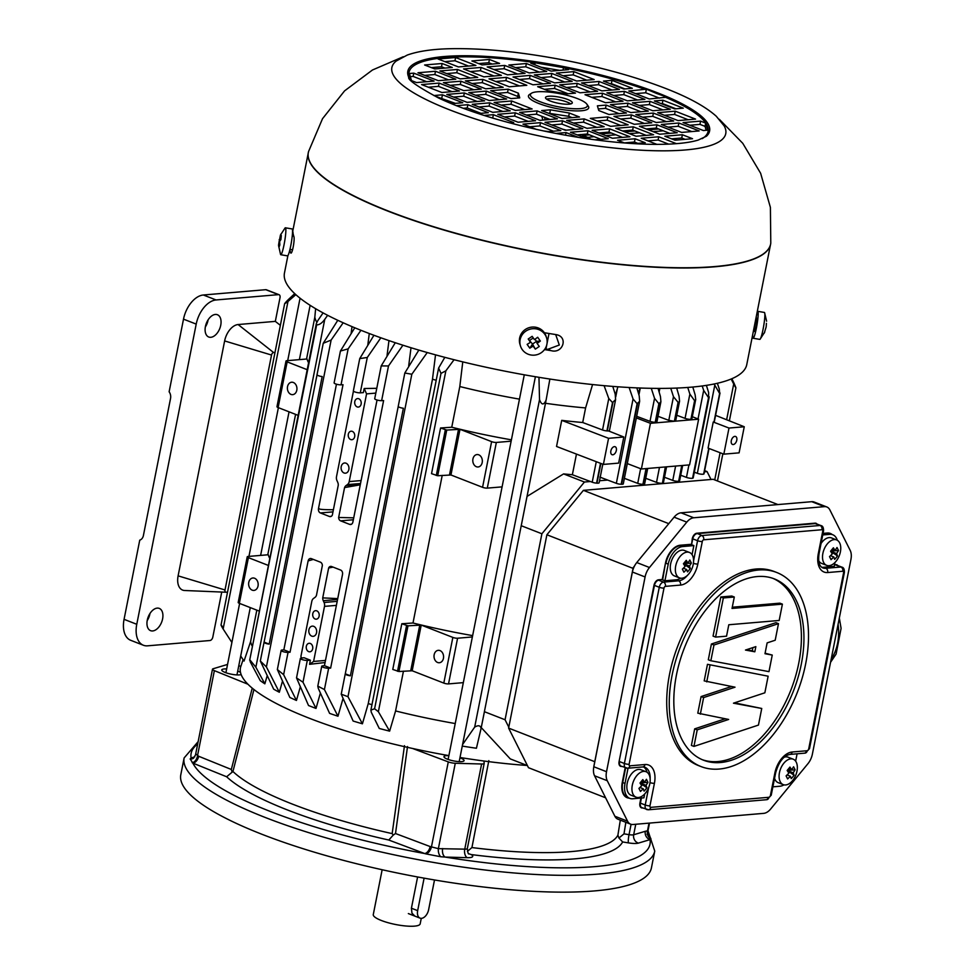 <?xml version="1.0" encoding="UTF-8"?>
<svg xmlns="http://www.w3.org/2000/svg" width="975" height="975" viewBox="0 0 975 975"><rect width="100%" height="100%" fill="white"/><g stroke="black" fill="none" stroke-linecap="round" stroke-linejoin="round"><path stroke-width="1.46" d="M221.739 592.044L212.818 637.065A3.412 2.06 -68.7 0 1 209.991 640.514L147.578 645.828A23.912 14.393 -68.7 0 1 143.41 645.255A23.912 14.393 -68.7 0 1 136.768 624.293L124.069 619.332L139.742 540.15A6.825 5.228 -94.9 0 0 143.41 535.494L170.54 398.446A6.825 5.228 -94.9 0 0 169.126 391.804L183.507 319.154A23.912 14.393 111.3 0 1 203.361 294.998L265.773 289.685A3.412 2.06 111.3 0 1 266.37 289.77L279.069 294.718A3.412 2.06 -68.7 0 1 280.008 297.716L275.328 321.372L238.107 324.541A16.222 9.774 111.3 0 0 224.628 340.933L178.108 575.859A16.222 9.774 111.3 0 0 184.58 590.497L226.005 592.227A2.498 1.511 111.3 0 0 226.139 592.227L227.541 592.105M274.999 352.402L273.597 352.523A2.498 1.511 111.3 0 0 271.525 355.046L225.006 589.972A2.498 1.511 111.3 0 0 226.005 592.227M280.361 325.333L275.328 321.372M215.341 314.45A11.956 7.203 111.3 0 0 205.822 324.882A11.956 7.203 111.3 0 0 208.735 337.009A11.956 7.203 111.3 0 0 219.789 328.49A11.956 7.203 111.3 0 0 217.425 314.742A11.956 7.203 111.3 0 0 215.341 314.45M157.194 608.12A11.956 7.203 111.3 0 0 147.676 618.54A11.956 7.203 111.3 0 0 150.589 630.667A11.956 7.203 111.3 0 0 161.643 622.148A11.956 7.203 111.3 0 0 159.278 608.4A11.956 7.203 111.3 0 0 157.194 608.12M136.768 624.293L196.207 324.102A23.912 14.393 -68.7 0 1 216.06 299.959L278.472 294.645A3.412 2.06 -68.7 0 1 279.069 294.718M124.069 619.332A23.912 14.393 111.3 0 0 130.711 640.307L143.41 645.255M147.176 620.648A11.956 7.203 111.3 0 0 149.979 613.47M205.335 326.991A11.956 7.203 111.3 0 0 208.126 319.812M584.366 136.086L587.377 137.231A3.412 1.402 0.7 0 0 587.182 137.317M581.807 134.696L580.515 134.587M543.94 131.016A24.253 5.497 -168.8 0 1 548.498 131.625A24.253 5.497 -168.8 0 0 543.94 131.016M223.409 627.876C220.508 624 220.411 624.366 223.129 628.973L287.978 301.482L284.663 303.615L221.02 625.048M295.839 294.657L287.978 301.482C283.81 304.602 283.969 303.944 288.442 299.483L294.73 293.633M327.637 315.315L324.76 319.337C322.018 323.139 319.325 324.98 316.656 324.846L316.327 323.615L317.692 320.799L323.078 312.914M328.648 668.228A4.058 0.914 -168.8 0 1 324.188 667.619A4.058 0.914 -168.8 0 1 321.738 666.254A4.058 0.914 -168.8 0 1 322.701 665.864L324.443 665.681L330.635 668.094L328.648 668.228L324.419 689.557L337.972 716.223A200.692 45.484 -168.8 0 1 329.599 713.383L318.252 688.289L317.801 686.12L324.419 689.557M380.847 337.789L367.283 357.484L359.751 358.581L353.364 390.865A4.071 0.926 11.2 0 0 355.814 392.23A4.071 0.926 11.2 0 0 360.287 392.84L363.358 392.633L364.175 388.513L366.563 393.888L349.208 481.589A5.119 3.924 85.1 0 1 347.405 484.612L346.064 485.562A5.119 3.924 -94.9 0 0 344.565 487.585L338.642 517.481A3.412 2.608 -94.9 0 0 340.616 520.845L349.659 524.379A3.412 2.608 -94.9 0 0 350.598 524.513A3.412 2.608 -94.9 0 0 352.852 522.1A68.421 52.37 85.1 0 1 352.865 522.186L377.045 400.03M402.919 345.211L388.501 365.954L381.213 365.905L395.277 342.725M381.213 365.905L374.717 398.702A4.058 0.914 11.2 0 0 377.167 400.055A4.058 0.914 11.2 0 0 381.627 400.664L383.614 400.542L330.635 668.094M342.883 699.014L337.972 716.223M411.011 347.734L408.708 365.722M301.567 658.015L300.897 656.492L311.793 601.417A5.119 3.924 85.1 0 1 313.597 598.394L314.925 597.443A5.119 3.924 -94.9 0 0 316.436 595.42L322.359 565.537A3.412 2.608 -94.9 0 0 320.385 562.161L311.342 558.638A3.412 2.608 -94.9 0 0 310.403 558.492A3.412 2.608 -94.9 0 0 308.149 560.905A55.1 42.181 85.1 0 1 308.137 560.832L290.038 652.251L288.052 652.385A4.058 0.914 -168.8 0 1 283.579 651.775A4.058 0.914 -168.8 0 1 281.141 650.422A4.058 0.914 -168.8 0 1 282.019 650.033L283.847 649.838L336.448 384.187M283.627 674.676L296.449 700.452A200.692 45.484 -168.8 0 1 289.855 697.454L277.351 669.52L283.627 674.676L288.052 652.385M300.227 687.131L296.449 700.452M313.304 559.406L308.149 560.905M308.527 705.522L296.522 677.893L302.993 682.22L316.01 708.435A200.692 45.484 -168.8 0 1 308.527 705.522M301.263 658.04L304.103 657.747L310.379 660.197L307.308 660.404A4.071 0.926 -168.8 0 1 302.835 659.795A4.071 0.926 -168.8 0 1 300.385 658.418A4.071 0.926 -168.8 0 1 301.263 658.04M704.413 471.815L707.07 471.583L711.031 479.481M694.237 472.68L695.443 472.582L694.346 472.168M624.329 478.64L625.085 478.567L624.39 478.311M599.528 480.748L607.705 480.053L599.857 477.092M508.792 727.179L505.062 719.757L541.893 533.776L584.427 482.028L590.436 481.516L592.215 482.211A4.095 0.926 11.2 0 0 596.578 483.137L596.956 483.161A4.095 0.926 11.2 0 0 599.125 482.771L602.806 464.185M527.085 765.46A202.142 45.813 -168.8 0 1 460.005 757.49M459.932 757.819A10.25 2.328 -168.8 0 1 463.698 761.097A10.25 2.328 -168.8 0 1 461.65 761.597A10.25 2.328 -168.8 0 1 451.437 760.427A10.25 2.328 -168.8 0 1 444.149 757.222A10.25 2.328 -168.8 0 1 448.878 755.625A202.142 45.813 -168.8 0 1 240.776 666.571L243.092 659.648M527.426 765.594L510.278 758.903L481.345 727.703A198.083 44.899 -168.8 0 1 481.248 727.691M462.564 744.571L474.679 727.118C478.286 724.986 480.419 725.412 481.089 728.41L476.422 748.252A200.692 45.484 -168.8 0 1 462.26 746.082M455.227 723.547A198.083 44.899 -168.8 0 1 395.582 710.946L389.634 731.14A200.692 45.484 -168.8 0 1 379.275 728.471L371.28 712.25L370.89 710.105L374.583 708.764L378.373 711.701L389.634 731.14M371.975 704.669A198.083 44.899 -168.8 0 1 368.245 703.609L362.42 723.803A200.692 45.484 -168.8 0 1 353.121 721.037L341.226 694.188L347.977 696.698L362.42 723.803M320.385 693.006L316.01 708.435M282.421 681.403L279.325 692.25A200.692 45.484 -168.8 0 1 273.683 689.179L260.325 661.013L266.407 666.937L279.325 692.25M267.162 675.833L264.847 683.828A200.692 45.484 -168.8 0 1 260.264 680.66L250.185 661.696L250.222 660.282L255.877 667.229L264.847 683.828M252.403 646.437A198.083 44.899 -168.8 0 1 250.599 641.599L244.03 661.087L240.703 655.992M223.129 628.973L231.892 642.464M315.62 308.697L314.827 317.192L306.552 359.019M295.583 414.375L267.784 554.787M256.827 610.143L250.599 641.599M316.802 322.311A198.083 44.899 -168.8 0 1 314.827 317.192M268.442 565.463L248.406 557.651A3.412 0.78 -168.8 0 1 247.236 556.798A3.412 0.78 -168.8 0 1 248.052 556.469L268.259 554.751A198.083 44.899 11.2 0 0 269.819 558.492M307.198 369.696L287.162 361.871A3.412 0.78 -168.8 0 1 286.004 361.03A3.412 0.78 -168.8 0 1 286.821 360.701L307.015 358.983A198.083 44.899 11.2 0 0 308.587 362.724M247.236 556.798L238.192 602.477A3.412 0.78 11.2 0 0 239.35 603.33L259.387 611.154M254.585 578.248A6.228 4.765 85.1 0 1 258.168 584.915A6.228 4.765 85.1 0 1 253.927 590.411A6.228 4.765 85.1 0 1 248.649 584.61A6.228 4.765 85.1 0 1 252.878 577.992A6.228 4.765 85.1 0 1 254.585 578.248M286.004 361.03L276.961 406.709A3.412 0.78 11.2 0 0 278.119 407.562L298.155 415.374M293.341 382.48A6.228 4.765 85.1 0 1 296.936 389.147A6.228 4.765 85.1 0 1 292.695 394.643A6.228 4.765 85.1 0 1 287.418 388.842A6.228 4.765 85.1 0 1 291.635 382.224A6.228 4.765 85.1 0 1 293.341 382.48M316.327 323.615L249.673 660.233L316.656 324.846M343.176 322.774L331.122 340.068L323.237 343.285L337.789 320.3M351.999 326.625L351.134 333.413M360.933 330.293L348.148 348.855L340.421 351.049L354.778 327.783M308.697 651.629A4.266 3.266 -94.9 0 0 309.867 651.8A4.266 3.266 -94.9 0 0 312.756 647.266A4.266 3.266 -94.9 0 0 309.136 643.293A4.266 3.266 -94.9 0 0 306.235 647.059A4.266 3.266 -94.9 0 0 308.697 651.629M311.768 636.127A5.119 3.924 -94.9 0 0 313.17 636.334A5.119 3.924 -94.9 0 0 316.643 630.898A5.119 3.924 -94.9 0 0 312.293 626.133A5.119 3.924 -94.9 0 0 308.807 630.642A5.119 3.924 -94.9 0 0 311.768 636.127M315.157 619.003A4.266 3.266 -94.9 0 0 316.327 619.174A4.266 3.266 -94.9 0 0 319.215 614.64A4.266 3.266 -94.9 0 0 315.595 610.667A4.266 3.266 -94.9 0 0 312.695 614.433A4.266 3.266 -94.9 0 0 315.157 619.003M344.065 472.985A5.119 3.924 -94.9 0 0 345.467 473.192A5.119 3.924 -94.9 0 0 348.94 467.756A5.119 3.924 -94.9 0 0 344.602 462.979A5.119 3.924 -94.9 0 0 341.116 467.5A5.119 3.924 -94.9 0 0 344.065 472.985M350.695 439.542A4.266 3.266 -94.9 0 0 351.865 439.713A4.266 3.266 -94.9 0 0 354.754 435.179A4.266 3.266 -94.9 0 0 351.134 431.206A4.266 3.266 -94.9 0 0 348.233 434.972A4.266 3.266 -94.9 0 0 350.695 439.542M357.155 406.904A4.266 3.266 -94.9 0 0 358.325 407.087A4.266 3.266 -94.9 0 0 361.213 402.553A4.266 3.266 -94.9 0 0 357.593 398.58A4.266 3.266 -94.9 0 0 354.693 402.346A4.266 3.266 -94.9 0 0 357.155 406.904M340.421 351.049L334.12 382.858A4.058 0.914 11.2 0 0 336.558 384.223A4.058 0.914 11.2 0 0 341.018 384.832L343.017 384.698L318.447 508.743A55.1 42.181 85.1 0 1 318.484 508.694A3.412 2.608 -94.9 0 0 320.385 512.947L329.428 516.482A3.412 2.608 -94.9 0 0 330.367 516.616A3.412 2.608 -94.9 0 0 332.353 515.019L338.276 485.136A5.119 3.924 -94.9 0 0 337.728 482.308L336.936 480.529A5.119 3.924 85.1 0 1 336.509 476.641L353.438 391.109M283.847 649.838L290.038 652.251M324.443 665.681L342.554 574.251A68.421 52.37 85.1 0 1 342.518 574.312A3.412 2.608 -94.9 0 0 340.616 570.058L331.573 566.524A3.412 2.608 -94.9 0 0 330.635 566.39A3.412 2.608 -94.9 0 0 328.648 567.986L322.725 597.882A5.119 3.924 -94.9 0 0 323.273 600.697L324.066 602.477A5.119 3.924 85.1 0 1 324.492 606.377L313.597 661.452L309.562 664.316L310.379 660.197M364.175 388.513L376.777 388.306M388.964 340.616L387.038 355.595M375.826 393.096L366.563 393.888M325.077 662.525L309.562 664.316M313.597 661.452L325.492 660.428M322.725 597.882L337.728 598.613M333.084 567.121L328.648 567.986M427.245 352.536L411.828 374.242L404.82 373.011L418.836 350.098M322.177 376.569L269.197 644.122A4.034 0.914 -168.8 0 1 264.054 642.233A4.034 0.914 -168.8 0 1 264.091 642.135L317.07 374.571A4.034 0.914 11.2 0 0 317.033 374.668A4.034 0.914 11.2 0 0 322.177 376.569M264.091 642.135L269.197 644.122M318.484 508.694L319.117 508.645C319.142 509.401 323.895 509.767 333.401 509.73M369.281 333.535L367.831 344.833M359.751 358.581L373.937 335.278M403.37 408.245L350.391 675.797A4.034 0.914 -168.8 0 1 345.247 673.908A4.034 0.914 -168.8 0 1 345.284 673.81L398.263 406.258A4.034 0.914 11.2 0 0 398.227 406.356A4.034 0.914 11.2 0 0 403.37 408.245M435.52 354.851L432.486 379.202L368.245 703.609M436.203 380.262A198.083 44.899 -168.8 0 1 432.486 379.202M454.058 359.726L445.867 370.817L440.992 373.388L438.616 368.05L444.819 357.337M462.772 361.883L459.81 386.539L451.754 427.233L440.578 427.976L431.535 473.655L437.702 475.751L450.95 474.983L482.564 487.317A3.412 0.78 11.2 0 0 487.293 488.122L502.101 486.866M403.455 671.141L395.582 710.946M442.223 475.361L412.998 623.001L401.81 623.744L392.767 669.435L398.933 671.519L412.181 670.763L443.808 683.097A3.412 0.78 11.2 0 0 448.537 683.902L463.332 682.634M519.468 399.141A198.083 44.899 -168.8 0 1 459.81 386.539M451.754 427.233A198.083 44.899 11.2 0 0 511.412 439.835M412.998 623.001A198.083 44.899 11.2 0 0 472.643 635.615M511.144 441.188L496.348 442.443A3.412 0.78 -168.8 0 1 491.607 441.638L459.993 429.305L446.745 430.072L440.578 427.976M478.749 454.813A6.228 4.765 85.1 0 1 482.332 461.48A6.228 4.765 85.1 0 1 478.091 466.976A6.228 4.765 85.1 0 1 472.814 461.163A6.228 4.765 85.1 0 1 477.043 454.557A6.228 4.765 85.1 0 1 478.749 454.813M472.375 636.955L457.58 638.223A3.412 0.78 -168.8 0 1 452.851 637.418L421.224 625.072L407.989 625.84L401.81 623.744M439.981 650.581A6.228 4.765 85.1 0 1 443.576 657.247A6.228 4.765 85.1 0 1 439.335 662.744A6.228 4.765 85.1 0 1 434.046 656.943A6.228 4.765 85.1 0 1 438.275 650.325A6.228 4.765 85.1 0 1 439.981 650.581M549.876 379.043L546.122 400.018C543.782 405.356 541.588 405.222 539.528 399.616L474.679 727.118M539.528 399.616L538.956 377.325M505.062 719.757L484.392 711.689L481.089 728.41M481.175 727.972L484.368 711.945M545.89 401.188L484.392 711.689M541.893 533.776L521.211 525.708M584.427 482.028L563.587 473.899A198.083 44.899 11.2 0 0 572.362 474.727L590.436 481.516M527.036 496.421L563.587 473.899M572.362 474.74L576.457 454.094M561.71 420.359L556.542 446.465L603.391 464.417L618.638 463.113L623.805 437.007L608.558 438.311L561.71 420.359A198.083 44.899 11.2 0 0 582.709 422.516L585.597 407.928L592.568 384.552M612.775 386.405L615.201 394.132L615.603 399.567L612.532 402.565L608.778 398.519L604.098 385.673M623.805 437.007L608.51 430.926A4.095 0.926 -168.8 0 1 607.303 430.926L606.913 430.901A4.095 0.926 -168.8 0 1 602.55 429.987L582.709 422.516M585.597 407.928A198.083 44.899 -168.8 0 1 545.488 403.284M608.558 438.311L603.391 464.417M610.862 450.938A4.266 2.572 -68.7 0 1 615.152 446.733A4.266 2.572 -68.7 0 1 615.993 451.644A4.266 2.572 -68.7 0 1 612.044 454.691A4.266 2.572 -68.7 0 1 610.862 450.938M615.432 395.009L617.906 386.795M607.705 480.078L616.346 483.332A4.095 0.926 11.2 0 0 621.16 484.27L621.575 484.283A4.095 0.926 11.2 0 0 623.293 483.868L639.588 401.566M636.833 387.879L639.222 395.899L639.661 401.249L637.114 403.699L633.055 398.982L629.131 387.502M625.072 478.591L637.723 483.356A4.095 0.926 11.2 0 0 642.939 484.295L643.329 484.283A4.095 0.926 11.2 0 0 644.646 483.868L647.705 468.451M627.303 463.588L641.392 468.987L665.316 466.952L662.427 483.259A4.095 0.926 11.2 0 0 663.39 482.869L666.571 466.842M645.743 478.311L656.516 482.369A4.095 0.926 11.2 0 0 662.074 483.295M662.427 483.259L665.657 466.915L689.581 464.88L698.624 419.201L674.712 421.237L678.381 402.687L673.469 396.703L670.763 388.269M664.499 477.275L672.774 480.395A4.095 0.926 11.2 0 0 678.649 481.272L678.941 481.223A4.095 0.926 11.2 0 0 679.599 480.87L682.658 465.477M706.4 385.369L708.63 392.547L708.533 397.654L703.682 390.414L702.219 385.966M680.721 475.239L686.461 477.397A4.095 0.926 11.2 0 0 692.579 478.237L692.798 478.164A4.095 0.926 11.2 0 0 693.213 477.872L709.252 396.849L692.798 478.164M717.368 383.285L719.306 389.11L719.623 393.498L714.127 383.992M695.443 472.607L697.344 473.314A4.095 0.926 11.2 0 0 703.67 474.069L703.816 474.008A4.095 0.926 11.2 0 0 704.023 473.777L709.032 448.488M720.013 392.998L714.017 421.846A4.095 0.926 -168.8 0 1 713.237 422.017L708.069 448.11L723.828 454.155L739.087 452.851L744.254 426.758L728.995 428.049L723.828 454.155M728.995 428.049L713.237 422.017M704.645 470.645L707.07 471.583M731.872 378.714L733.956 383.065C736.405 388.598 736.32 388.915 733.7 384.04L726.631 419.75M733.956 383.065C736.405 388.598 736.32 388.915 733.7 384.04L731.177 379.007M720.098 452.729L714.724 479.907M720.001 393.047L714.358 421.553A4.095 0.926 -168.8 0 1 714.151 421.773M715.589 415.362L744.254 426.758M731.299 440.688A4.266 2.572 -68.7 0 1 735.589 436.471A4.266 2.572 -68.7 0 1 736.442 441.383A4.266 2.572 -68.7 0 1 732.493 444.429A4.266 2.572 -68.7 0 1 731.299 440.688M692.798 387.026L695.151 394.899L695.711 399.555L694.602 400.701L689.873 394.071L687.741 387.441M695.675 399.689L691.884 418.848A4.095 0.926 -168.8 0 1 691.214 419.213L690.922 419.262A4.095 0.926 -168.8 0 1 685.059 418.372L676.784 415.253M675.638 420.834L674.712 421.237M692.311 416.691L698.624 419.201M676.687 388.074L679.063 396.228L679.575 401.188L678.381 402.687M678.027 402.712L674.359 421.273L650.447 423.308L636.346 417.909M641.392 468.987L650.447 423.308M674.334 421.273L668.789 420.347L658.027 416.301M660.855 402.029L656.931 421.858A4.095 0.926 -168.8 0 1 655.602 422.26L655.212 422.273A4.095 0.926 -168.8 0 1 649.996 421.334L636.663 416.313M658.515 389.963L659.003 388.403M658.064 388.391L660.453 396.569L660.916 401.761L658.893 403.723L654.554 398.348L651.263 388.318M638.406 393.144L639.978 388.013M440.992 373.388L374.595 708.776M345.284 673.81L350.391 675.797M338.642 517.481L353.718 517.835M360.263 484.807L344.565 487.585M417.605 876.964L411.413 908.213L411.974 913.185L414.862 916.122M421.273 918.352L420.176 923.849A23.912 5.423 -168.8 0 1 395.679 924.519A23.912 5.423 -168.8 0 1 373.279 914.562L382.151 869.749M757.258 311.647A13.662 1.572 99.7 0 1 757.685 311.317L764.376 312.451A13.662 1.572 99.7 0 1 764.595 312.67A13.662 1.572 99.7 0 1 763.644 326.186A13.662 1.572 99.7 0 1 760.073 339.251A13.662 1.572 99.7 0 1 759.793 339.385L753.114 338.252A13.662 1.572 99.7 0 1 752.651 334.9M766.435 323.322L766.155 326.844M764.595 312.67L766.618 321.214M766.033 327.368L764.266 333.072M757.685 311.317A13.662 1.572 99.7 0 1 756.953 325.041A13.662 1.572 99.7 0 1 753.114 338.252M753.346 331.366L754.26 331.512A6.825 0.792 -80.3 0 0 756.173 324.919A6.825 0.792 -80.3 0 0 756.551 318.045L756.003 317.96M654.749 851.114L651.422 867.908A239.874 54.368 -168.8 0 1 594.506 890.918A239.874 54.368 -168.8 0 1 262.299 834.417A239.874 54.368 -168.8 0 1 180.802 774.723L184.129 757.928A239.874 54.368 11.2 0 0 265.627 817.623A239.874 54.368 11.2 0 0 512.728 872.857A239.874 54.368 11.2 0 0 654.749 851.114L648.009 830.712M468.804 853.734L471.217 854.575A207.041 46.922 11.2 0 0 622.635 841.949L618.942 838.037L617.906 835.136L620.307 820.146M488.841 760.646L471.924 847.568L467.427 851.346M412.62 748.483L448.281 761.889L431.413 847.08A6.825 3.839 -65.8 0 1 425.917 853.893L424.673 853.539A6.825 3.924 110.6 0 0 430.158 846.568L438.372 848.652L464.758 849.14A5.996 1.365 11.2 0 0 467.33 848.543C467.756 852.613 468.317 854.392 468.975 853.893L468.451 853.6M196.158 754.162L198.693 756.271A6.825 4.29 -68 0 1 192.843 763.096A233.878 53.016 11.2 0 0 270.599 811.566A233.878 53.016 11.2 0 0 424.673 853.539L388.781 840.036L393.254 835.088L392.157 833.613L404.479 745.668M253.951 689.52L232.94 771.493L226.639 776.77L192.843 763.096L190.162 758.964L191.1 757.965A6.825 6.118 -106.7 0 0 193.659 758.136M393.254 835.088L395.509 833.527L430.158 846.568M448.281 761.889A5.996 1.365 11.2 0 0 455.276 763.267L481.613 763.998A5.996 1.365 11.2 0 0 484.185 763.401A5.996 1.365 11.2 0 0 484.185 763.279L483.941 761.024M455.276 763.267L438.372 848.652A6.825 3.815 -94.9 0 0 440.761 856.745L425.917 853.893M442.662 848.543A6.825 3.985 -88.4 0 0 445.148 857.074L440.761 856.745M618.942 838.037L624 833.844L629.033 834.661L631.081 824.314M628.461 842.888A6.825 1.024 99.2 0 1 629.033 834.661A5.972 1.353 11.2 0 0 633.677 834.758L645.304 831.285A6.825 6.118 -106.7 0 0 650.045 839.621L638.418 843.107A12.809 2.901 -168.8 0 1 628.461 842.888L622.635 841.949M645.304 831.285L647.485 830.846A6.825 6.24 -94.9 0 0 650.947 838.841L650.045 839.621A233.878 53.016 11.2 0 1 445.148 857.074L467.232 857.683A6.825 3.985 -88.4 0 1 464.758 849.14L481.613 763.998M648.558 834.868A6.825 4.205 115.7 0 0 648.936 834.905L650.947 838.841M648.302 834.49L648.936 834.905M649.009 823.132L647.485 830.846L648.899 835.38L647.034 834.295M240.898 666.205L238.741 665.888M227.528 664.499A5.972 1.353 11.2 0 0 226.919 664.621L213.062 668.777A5.996 1.365 11.2 0 0 212.489 669.203A5.996 1.365 11.2 0 0 214.366 670.642L247.942 684.231M193.184 758.44A6.825 5.935 63.6 0 1 190.162 758.964M214.366 670.642L197.498 755.832A6.825 4.375 -71.8 0 1 192.209 762.718M198.693 756.271L231.319 769.47L232.16 772.224M241.154 674.554A10.25 2.328 -168.8 0 1 225.237 672.482A10.25 2.328 -168.8 0 1 221.922 670.52A10.25 2.328 -168.8 0 1 226.651 668.935M237.705 671.117A10.25 2.328 -168.8 0 1 240.496 672.372M537.676 337.265L534.422 339.629L532.155 336.326L528.206 338.995L530.473 342.298L527.134 344.382L529.803 348.173L533.142 346.088L535.336 349.123L539.285 346.454L537.091 343.419L540.357 341.055L537.676 337.265M541.149 352.779A13.662 13.211 163.5 0 0 529.754 329.27A13.662 13.211 163.5 0 0 520.418 345.832A13.662 13.211 163.5 0 0 541.149 352.779M535.336 349.123L532.533 344.041L529.803 348.173M533.142 346.088L532.533 344.041L528.206 338.995M540.357 341.055L536.494 341.372L537.091 343.419M534.982 339.239L536.494 341.372L532.533 344.041M530.473 342.298L529.864 340.251L533.264 337.959M546.609 338.045L546.11 336.375A13.662 13.211 163.5 0 0 529.254 327.612A13.662 13.211 163.5 0 0 519.919 344.163L520.418 345.832M835.088 550.509L833.393 547.804L830.578 551.216L832.284 553.922L829.518 556.615L831.041 559.65L833.808 556.969L834.661 559.345L836.148 557.7L837.476 555.933L836.611 553.556L838.537 550.534L837.013 547.499L835.088 550.509L832.162 549.364M836.002 561.344A13.662 8.227 111.3 0 0 836.599 539.918A13.662 8.227 111.3 0 0 823.973 549.656A13.662 8.227 111.3 0 0 826.666 565.366A13.662 8.227 111.3 0 0 836.002 561.344M833.808 556.969L830.542 555.701M830.59 551.204L836.611 553.556M830.639 551.302L837.476 555.933M838.537 550.534L830.688 551.094M836.599 539.918L831.517 537.932A13.662 8.227 111.3 0 0 821.06 543.477M818.72 560.771A13.662 8.227 111.3 0 0 821.584 563.392L826.666 565.366M280.8 254.731A13.662 1.572 -80.3 0 0 281.958 252.842A13.662 1.572 -80.3 0 0 285.212 237.827A13.662 1.572 -80.3 0 0 285.37 227.797L292.061 228.93A13.662 1.572 -80.3 0 1 291.891 238.96A13.662 1.572 -80.3 0 1 288.649 253.988A13.662 1.572 -80.3 0 1 287.479 255.864L280.8 254.731A13.662 1.572 -80.3 0 1 280.581 254.512L278.533 245.432L278.96 247.345L279.849 244.932L279.63 241.459L280.922 239.545L281.312 235.487L280.02 237.4L281.019 237.571M285.37 227.797A13.662 1.572 -80.3 0 0 285.102 227.931L280.422 235.133L278.606 244.53M280.02 237.4L280.897 234.11M278.74 243.86L279.728 244.03M278.947 241.91L279.618 241.861M280.495 240.045L279.13 239.813M656.577 93.454L666.876 97.159L649.289 98.987L628.814 90.992L646.401 89.176L656.577 93.454M770.701 243.652A235.645 53.406 -168.8 0 1 770.603 244.189L746.765 364.601A235.645 53.406 -168.8 0 1 505.233 371.219A235.645 53.406 -168.8 0 1 284.456 273.061L287.918 255.535M544.355 332.719A235.645 53.406 11.2 0 0 556.128 334.62L556.981 334.9M556.128 334.62C568.657 336.777 562.88 354.035 551.18 350.659A235.645 53.406 -168.8 0 1 544.489 349.586M292.5 232.915L292.951 231.94A235.645 53.406 11.2 0 0 293.841 236.364C295.072 239.302 292.122 255.255 290.684 252.878A235.645 53.406 -168.8 0 1 289.868 249.783M544.988 348.879A232.233 52.638 11.2 0 0 547.755 349.33L559.321 345.016L555.677 334.547M547.755 349.33L551.18 350.659M396.289 60.986L407.245 55.075C417.666 51.346 431.474 49.237 448.683 48.75C482.284 47.921 521.406 51.833 566.061 60.487C603.44 67.933 636.541 77.208 665.352 88.335C688.533 97.305 705.522 106.616 716.296 116.269L724.181 125.909A170.174 38.573 -168.8 0 1 724.181 125.909A170.174 38.573 -168.8 0 1 551.362 138.426A170.174 38.573 -168.8 0 1 396.277 60.986A170.174 38.573 -168.8 0 1 396.313 60.974M646.401 89.176L645.682 92.771L635.566 93.637M659.417 98.122L645.682 92.771M682.378 134.745L692.53 138.706L675.017 140.193L664.852 136.232L682.378 134.745L681.732 138.011L671.604 138.864M639.405 126.299L656.918 124.812L677.235 132.734L659.722 134.233L639.405 126.299M661.33 124.507L678.856 123.008L699.172 130.942L681.647 132.429L661.33 124.507M707.765 130.162L703.389 130.54L683.061 122.606L700.586 121.119L705.668 123.106L707.765 130.162M678.039 120.595L657.723 112.673L675.236 111.174L695.553 119.108L678.039 120.595M632.483 102.826L650.008 101.339L670.325 109.261L652.811 110.76L632.483 102.826M662.951 100.23L683.28 108.164L674.7 108.895L654.383 100.961L662.951 100.23L662.305 103.496L661.135 103.594M636.09 136.256L615.773 128.322L633.287 126.835L653.603 134.757L636.09 136.256M656.943 144.385L641.221 138.255L658.747 136.768L676.455 143.678M624.548 142.984L617.565 140.266L635.091 138.767L645.243 142.74L634.262 143.666M592.117 130.333L609.631 128.834L629.947 136.768L612.434 138.255L592.117 130.333M587.011 138.706L570.448 132.247L587.974 130.748L608.29 138.682L594.969 139.815M555.933 133.441L566.073 132.576L578.419 137.39M536.433 129.395L522.99 124.142L540.503 122.655L560.82 130.577L547.353 131.722M497.762 114.307L515.275 112.808L535.592 120.742L518.078 122.228L497.762 114.307M488.146 116.708L484.807 115.403L493.374 114.672L513.691 122.606L509.888 122.923M489.426 59.463L499.578 63.424L482.064 64.923L471.9 60.962L489.426 59.463L488.78 62.729L478.652 63.594M525.038 73.357L507.512 74.856L487.195 66.922L504.721 65.435L525.038 73.357M546.695 71.455L529.181 72.942L508.852 65.02L526.378 63.521L546.695 71.455M530.766 63.192L535.141 62.814L563.513 67.641L568.596 69.627L551.082 71.114L530.766 63.192M576.639 81.035L556.323 73.113L573.836 71.626L594.165 79.548L576.639 81.035M619.393 89.395L601.867 90.882L581.551 82.96L599.077 81.461L619.393 89.395M612.02 80.364L632.336 88.286L623.768 89.018L603.452 81.096L612.02 80.364L611.374 83.618L610.204 83.728M483.856 76.854L463.539 68.933L481.053 67.446L501.382 75.368L483.856 76.854M458.408 66.934L438.08 59L455.605 57.513L475.922 65.435L458.408 66.934M434.777 68.945L424.612 64.984L442.138 63.497L452.29 67.458L434.777 68.945M477.75 77.391L460.224 78.877L439.908 70.956L457.433 69.457L477.75 77.391M455.812 79.194L438.299 80.681L417.982 72.759L435.496 71.26L455.812 79.194M409.378 73.527L413.766 73.149L434.082 81.083L416.557 82.57L411.487 80.596L409.378 73.527M439.116 83.094L459.432 91.016L441.907 92.515L421.59 84.581L439.116 83.094L438.47 86.361L428.342 87.214M484.66 100.864L467.135 102.351L446.818 94.429L464.344 92.942L484.66 100.864M454.192 103.46L433.875 95.538L442.443 94.807L462.759 102.728L454.192 103.46M492.716 112.32L472.241 104.337L489.755 102.838L510.23 110.833L492.716 112.32M624.427 91.37L644.914 99.365L627.388 100.852L606.913 92.857L624.427 91.37L623.781 94.636L613.665 95.501M602.538 93.234L623.013 101.229L605.499 102.716L585.012 94.721L602.538 93.234L601.892 96.501L591.764 97.366M626.389 103.313L627.997 103.167L648.314 111.101L630.801 112.588L610.484 104.666L626.389 103.313M640.551 114.173L653.396 113.076L673.713 121.01L656.199 122.497L635.871 114.575L640.551 114.173M641.367 118.743L651.787 122.813L634.262 124.3L613.945 116.378L631.459 114.879L641.367 118.743M604.134 126.689L586.974 128.322L566.658 120.4L584.171 118.913L604.134 126.689M568.169 123.021L582.831 128.749L565.317 130.236L545.001 122.314L562.514 120.815L568.169 123.021M549.413 119.523L539.918 120.327L519.602 112.405L537.115 110.906L557.432 118.84L549.413 119.523M515.336 110.394L494.13 102.472L511.656 100.973L532.131 108.968L515.336 110.394M490.766 100.388L489.145 100.523L468.829 92.588L486.354 91.102L506.671 99.023L490.766 100.388M476.592 89.517L463.747 90.614L443.43 82.68L460.956 81.193L481.272 89.115L476.592 89.517M475.788 84.947L465.367 80.888L482.881 79.389L503.197 87.323L485.684 88.81L475.788 84.947M513.021 77.001L530.168 75.368L550.485 83.289L532.972 84.788L513.021 77.001M548.974 80.669L534.312 74.941L551.838 73.454L572.154 81.376L554.629 82.875L548.974 80.669M567.73 84.167L577.224 83.363L597.553 91.284L580.028 92.783L559.711 84.849L567.73 84.167M456.361 105.678L467.854 104.703L488.341 112.698L478.25 113.551M480.943 113.319L467.208 107.969L463.235 108.31M637.845 143.362L634.445 142.033L624.317 142.898M668.655 144.142L658.101 140.022L647.973 140.887M685.132 139.34L681.732 138.011M691.775 131.564L678.21 126.275L668.082 127.14M688.155 119.73L674.59 114.441L664.463 115.306M611.995 90.017L598.431 84.727L588.303 85.593M586.767 80.182L573.19 74.88L563.075 75.745M539.297 72.077L525.732 66.787L515.604 67.653M517.64 73.99L504.075 68.701L493.947 69.554M492.18 64.058L488.78 62.729M468.524 66.068L454.959 60.767L444.832 61.632M444.893 68.092L441.492 66.751L431.364 67.616M448.427 79.816L434.85 74.527L424.734 75.392M706.193 130.297L705.023 126.36L699.94 124.386L689.812 125.239M675.882 108.786L662.305 103.496M494.41 118.597L492.326 117.975M559.76 70.383L541.003 67.19M624.938 88.92L611.374 83.618M426.684 81.705L413.12 76.416L410.317 76.659M455.362 103.362L440.627 98.17M441.797 98.061L442.443 94.807M413.766 73.149L413.12 76.416M534.763 64.752L535.141 62.814M563.038 70.103L563.513 67.641M492.728 117.938L493.374 114.672M565.549 135.22L566.073 132.576M699.94 124.386L700.586 121.119M705.023 126.36L705.668 123.106M637.516 99.986L623.781 94.636M590.155 91.918L576.578 86.629L566.463 87.494M564.757 82.01L551.192 76.72L541.064 77.586M543.099 83.923L529.523 78.622L519.407 79.487M493.984 76.001L480.407 70.7L470.291 71.565M473.874 89.749L460.31 84.459L450.182 85.325M502.844 111.455L489.109 106.104L478.981 106.97M575.445 129.37L561.868 124.081L551.753 124.946M646.218 135.391L632.641 130.089L622.525 130.955M666.315 121.631L652.75 116.342L642.622 117.207M640.916 111.723L627.352 106.433L617.224 107.299M477.263 101.498L463.698 96.196L453.57 97.061M452.034 91.65L438.47 86.361M470.352 78.012L456.788 72.723L446.66 73.588M662.927 109.895L649.362 104.593L639.234 105.458M669.837 133.368L656.273 128.078L646.145 128.944M622.55 137.402L608.985 132.1L598.857 132.966M600.893 139.303L587.328 134.014L577.2 134.879M553.434 131.211L539.857 125.921L529.742 126.774M528.194 121.363L514.629 116.074L504.502 116.939M463.698 96.196L464.344 92.942M434.85 74.527L435.496 71.26M456.788 72.723L457.433 69.457M441.492 66.751L442.138 63.497M454.959 60.767L455.605 57.513M504.075 68.701L504.721 65.435M525.732 66.787L526.378 63.521M573.19 74.88L573.836 71.626M598.431 84.727L599.077 81.461M650.008 101.339L649.362 104.593M674.59 114.441L675.236 111.174M678.856 123.008L678.21 126.275M656.918 124.812L656.273 128.078M658.747 136.768L658.101 140.022M634.445 142.033L635.091 138.767M608.985 132.1L609.631 128.834M587.328 134.014L587.974 130.748M540.503 122.655L539.857 125.921M514.629 116.074L515.275 112.808M524.733 109.59L511.01 104.24L500.882 105.105M615.615 101.851L601.892 96.501M620.758 125.458L607.193 120.169L597.066 121.022M619.064 113.636L605.499 108.347L598.309 108.956M568.084 93.746L554.519 88.457L544.391 89.322M519.431 85.922L505.867 80.632L495.739 81.498M518.188 98L517.725 96.415L507.561 92.454L497.433 93.32M644.39 123.435L630.813 118.146L620.697 119.011M597.102 127.469L583.525 122.167L573.41 123.033M550.046 119.462L536.469 114.173L526.354 115.038M499.273 99.657L485.708 94.368L475.581 95.233M495.812 87.945L482.235 82.656L472.119 83.521M627.997 103.167L627.352 106.433M610.63 126.323L590.314 118.389L607.839 116.903L628.156 124.824L610.63 126.323M509.316 86.787L488.999 78.865L506.513 77.366L526.829 85.3L509.316 86.787M508.207 89.188L518.371 93.161L519.76 97.866L513.654 98.39L511.01 98.609L490.693 90.687L508.207 89.188L507.561 92.454M539.821 87.531L537.652 86.69L555.165 85.191L575.482 93.125L566.731 93.868L547.804 90.651L539.821 87.531M603.488 105.312L606.145 105.081L626.462 113.002L608.936 114.502L598.784 110.541L597.383 105.824L603.488 105.312M577.334 116.159L579.503 117.012L561.978 118.499L541.661 110.577L550.424 109.822L569.339 113.039L577.334 116.159M576.578 86.629L577.224 83.363M551.192 76.72L551.838 73.454M530.168 75.368L529.523 78.622M482.235 82.656L482.881 79.389M460.31 84.459L460.956 81.193M485.708 94.368L486.354 91.102M511.01 104.24L511.656 100.973M536.469 114.173L537.115 110.906M561.868 124.081L562.514 120.815M583.525 122.167L584.171 118.913M630.813 118.146L631.459 114.879M653.396 113.076L652.75 116.342M517.725 96.415L518.371 93.161M572.106 117.634L568.693 116.305L548.413 113.21M586.889 104.191L588.217 106.056A30.737 6.971 -168.8 0 1 557.225 108.676A30.737 6.971 -168.8 0 1 529.571 94.453L531.497 93.234A29.031 6.581 -168.8 0 1 577.505 98.633A29.031 6.581 -168.8 0 1 586.889 104.191A29.031 6.581 -168.8 0 1 557.615 106.665A29.031 6.581 -168.8 0 1 531.497 93.234M550.424 109.822L549.778 113.088M568.693 116.305L569.339 113.039M605.499 108.347L606.145 105.081M554.519 88.457L555.165 85.191M567.657 99.474A13.662 3.096 -168.8 0 1 572.301 102.863A13.662 3.096 -168.8 0 1 558.297 103.252A13.662 3.096 -168.8 0 1 545.5 97.561A13.662 3.096 -168.8 0 1 553.581 96.318A13.662 3.096 -168.8 0 1 567.657 99.474M570.741 103.911A13.662 3.096 11.2 0 0 567.145 102.083A13.662 3.096 11.2 0 0 546.536 99.121M505.867 80.632L506.513 77.366M607.839 116.903L607.193 120.169M633.287 126.835L632.641 130.089M489.109 106.104L489.755 102.838M480.407 70.7L481.053 67.446M467.208 107.969L467.854 104.703M791.676 769.775L789.969 767.069L787.166 770.482L788.86 773.187L786.094 775.881L787.629 778.928L790.396 776.234L791.249 778.611L792.736 776.965L794.052 775.198L793.199 772.822L795.125 769.811L793.589 766.764L791.676 769.775L788.738 768.629M792.59 780.609A13.662 8.227 111.3 0 0 793.187 759.184A13.662 8.227 111.3 0 0 780.548 768.922A13.662 8.227 111.3 0 0 783.254 784.631A13.662 8.227 111.3 0 0 792.59 780.609M790.396 776.234L787.13 774.967M787.178 770.469L793.199 772.822M787.227 770.567L794.052 775.198M795.125 769.811L787.276 770.36M793.187 759.184L788.105 757.197A13.662 8.227 111.3 0 0 784.229 757.185M774.564 778.306A13.662 8.227 111.3 0 0 778.172 782.657L783.254 784.631M593.848 766.338L633.202 567.608L634.493 566.036M605.609 797.794L528.487 767.703L508.609 728.093L594.774 761.707M633.055 568.376L546.89 534.763L583.403 490.352L668.765 523.648M508.609 728.093L546.89 534.763M777.928 504.575L713.152 479.298L583.403 490.352M545.939 349.038L549.01 333.487M644.512 782.303L642.818 779.598L640.002 783.023L641.708 785.728L638.942 788.409L640.465 791.456L643.232 788.775L644.085 791.152L645.572 789.494L646.9 787.739L646.035 785.35L647.961 782.34L646.437 779.293L644.512 782.303L641.587 781.17M645.426 793.138A13.662 8.227 111.3 0 0 646.023 771.713A13.662 8.227 111.3 0 0 633.397 781.45A13.662 8.227 111.3 0 0 636.09 797.172A13.662 8.227 111.3 0 0 645.426 793.138M643.232 788.775L639.966 787.495M640.014 783.01L646.035 785.35M640.063 783.108L646.9 787.739M647.961 782.34L640.112 782.901M646.023 771.713L640.941 769.738A13.662 8.227 111.3 0 0 628.314 779.464A13.662 8.227 111.3 0 0 631.008 795.186L636.09 797.172M687.923 563.038L686.229 560.332L683.426 563.745L685.12 566.451L682.354 569.144L683.889 572.191L686.644 569.497L687.509 571.874L688.996 570.229L690.312 568.462L689.459 566.085L691.372 563.075L689.849 560.028L687.923 563.038L684.998 561.893M688.838 573.873A13.662 8.227 111.3 0 0 689.435 552.447A13.662 8.227 111.3 0 0 676.808 562.185A13.662 8.227 111.3 0 0 679.514 577.895A13.662 8.227 111.3 0 0 688.838 573.873M686.644 569.497L683.39 568.23M683.438 563.733L689.459 566.085M683.487 563.83L690.312 568.462M691.372 563.075L683.536 563.623M689.435 552.447L684.365 550.461A13.662 8.227 111.3 0 0 671.726 560.198A13.662 8.227 111.3 0 0 674.432 575.92L679.514 577.895M693.603 560.686L697.564 540.723L692.737 538.834L691.568 544.708L692.262 538.748A5.46 3.291 -68.7 0 1 696.796 533.24L815.051 523.161A5.46 3.291 -68.7 0 1 816.953 524.026M662.232 579.491L658.515 579.808L662.232 579.491L665.462 563.172A17.757 10.701 -68.7 0 1 680.209 545.232L691.165 544.306M594.555 775.771L614.872 816.246A13.662 8.227 111.3 0 0 617.931 819.207L630.63 824.168A13.662 8.227 111.3 0 0 633.007 824.497L763.717 813.357A13.662 8.227 111.3 0 0 770.664 809.006L807.983 763.632A13.662 8.227 111.3 0 0 812.37 754.175L850.931 559.431A13.662 8.227 111.3 0 0 850.2 550.412L829.883 509.937A13.662 8.227 111.3 0 0 826.824 506.976A13.662 8.227 111.3 0 0 824.448 506.647L811.748 501.686L681.037 512.826A13.662 8.227 111.3 0 0 674.091 517.177L636.773 562.551A13.662 8.227 111.3 0 0 632.385 572.008L593.824 766.752A13.662 8.227 111.3 0 0 594.555 775.771L607.254 780.719L627.571 821.194A13.662 8.227 111.3 0 0 630.63 824.168M826.824 506.976L814.125 502.015A13.662 8.227 111.3 0 0 811.748 501.686M681.037 512.826L693.737 517.774L824.448 506.647M693.737 517.774A13.662 8.227 111.3 0 0 686.79 522.125L649.472 567.511A13.662 8.227 111.3 0 0 645.084 576.956L632.385 572.008M593.824 766.752L606.523 771.713L645.084 576.956M606.523 771.713A13.662 8.227 111.3 0 0 607.254 780.719M834.978 562.477L834.21 566.365L823.266 567.304A17.416 10.493 -68.7 0 1 821.693 567.267M822.754 534.946L829.786 534.349A17.075 10.286 -68.7 0 1 832.76 534.751A17.075 10.286 -68.7 0 1 837.293 540.247M783.985 784.863A17.075 10.286 -68.7 0 1 779.902 786.24L772.87 786.837M797.099 753.809L795.637 761.158M643.646 766.947A17.416 10.493 -68.7 0 1 647.047 772.261M644.67 794.003L643.914 797.818L632.751 798.769A17.075 10.286 -68.7 0 1 629.777 798.367A17.075 10.286 -68.7 0 1 625.024 783.388L628.034 768.203M782.401 604.147L732.03 608.437L734.297 597.017L723.34 597.955L715.589 637.102L726.546 636.175L728.8 624.756L779.171 620.466L782.401 604.147L779.866 603.159L732.274 607.206M715.589 637.102L713.054 636.114L720.805 596.956L731.762 596.03L734.297 597.017M723.34 597.955L720.805 596.956M746.472 649.728L752.273 650.812L752.919 647.595M754.821 651.8L745.473 650.057L755.844 646.632L754.821 651.8L752.273 650.812M778.477 623.659L713.968 644.999L710.848 660.745L768.97 671.641L772.249 655.066L764.985 653.713L767.13 642.891L775.198 640.234L778.477 623.659L775.929 622.672L711.421 644L713.968 644.999M772.249 655.066L765.082 653.213M710.848 660.745L708.313 659.758L711.421 644M707.472 664.316L768.142 676.199L707.472 664.316L704.194 680.879L735.028 687.18L703.621 697.564L701.086 696.577L697.795 713.164L728.654 719.453L697.235 729.848L693.944 746.411L691.409 745.424L694.688 728.861L725.12 718.794M694.688 728.861L697.235 729.848M703.621 697.564L700.342 714.151M701.086 696.577L731.494 686.51M710.007 665.303L706.729 681.878M734.455 702.853L761.743 708.472L733.468 703.182L764.851 692.798L768.142 676.199M693.944 746.411L758.453 725.083L761.743 708.472M702.244 759.683A97.329 58.622 111.3 0 0 790.957 689.849A97.329 58.622 111.3 0 0 772.98 578.382M757.295 576.542A97.329 58.622 -68.7 0 1 774.26 578.857A97.329 58.622 -68.7 0 1 793.504 690.836A97.329 58.622 -68.7 0 1 703.511 760.207A97.329 58.622 -68.7 0 1 679.758 661.452A97.329 58.622 -68.7 0 1 757.295 576.542M758.587 570.009A104.167 62.741 111.3 0 0 675.614 660.892A104.167 62.741 111.3 0 0 701.025 766.569A104.167 62.741 111.3 0 0 797.331 692.335A104.167 62.741 111.3 0 0 776.746 572.496A104.167 62.741 111.3 0 0 758.587 570.009M701.025 766.569L698.49 765.582A104.167 62.741 -68.7 0 1 673.067 659.892A104.167 62.741 -68.7 0 1 756.052 569.022A104.167 62.741 -68.7 0 1 774.199 571.508L776.746 572.496M680.635 578.199A17.416 10.493 -68.7 0 1 676.102 579.832L664.926 580.783L668.228 564.147A17.416 10.493 -68.7 0 1 682.695 546.548L693.859 545.598L692.067 554.665M680.209 545.232L691.568 544.708L693.859 545.598M664.926 580.783L662.647 579.893L665.462 563.172M434.509 879.974L428.622 909.712A8.543 5.143 -68.7 0 1 420.042 918.133A8.543 5.143 -68.7 0 1 417.666 910.65L424.101 878.158M273.597 352.523L238.107 324.541M271.525 355.046L224.628 340.933M225.006 589.972L178.108 575.859M196.207 324.102L183.507 319.154M216.06 299.959L203.361 294.998M278.472 294.645L265.773 289.685M582.416 135.452L589.485 134.855M601.148 133.855L611.276 133.002M624.792 131.844L634.92 130.979M648.436 129.833L658.564 128.968M663.305 130.821L653.055 131.637M639.539 132.783L629.411 133.648M615.895 134.794L605.768 135.659M594.092 136.658L587.377 137.426M657.089 128.395L646.961 129.248M633.445 130.406L623.317 131.272M609.802 132.417L599.674 133.282M587.998 134.27L580.929 134.879M675.626 140.144L674.907 138.584M528.852 114.818L528.742 115.964M582.392 135.44L590.448 139.193M563.245 129.431L566.109 130.175M580.235 134.611L580.954 134.891M547.036 119.718L546.561 118.109M544.464 117.292L545.232 119.876M542.904 120.071L541.759 116.232M388.501 365.954L381.627 400.664M239.35 603.33L248.406 557.651M278.119 407.562L287.162 361.871M324.76 319.337L255.877 667.229M331.122 340.068L266.407 666.937M367.283 357.484L360.287 392.84M349.208 481.589L361.103 480.577M349.659 524.379L351.5 524.221M307.308 660.404L302.993 682.22M324.492 606.377L336.387 605.365M324.066 602.477L337.179 601.356M323.273 600.697L337.557 599.479M348.148 348.855L341.018 384.832M320.385 512.947L332.975 511.875M329.428 516.482L331.268 516.323M411.828 374.242L347.977 696.698M445.867 370.817L378.373 711.701M436.288 475.508L445.331 429.829M487.293 488.122L496.348 442.443M482.564 487.317L491.607 441.638M450.95 474.983L459.993 429.305M449.524 474.74L458.579 429.061M437.702 475.751L446.745 430.072M397.52 671.287L406.563 625.609M448.537 683.902L457.58 638.223M443.808 683.097L452.851 637.418M412.181 670.763L421.224 625.072M410.768 670.52L419.811 624.841M398.933 671.519L407.989 625.84M592.215 482.211L596.273 461.687M596.956 483.161L600.868 463.442M607.303 430.926L612.909 402.59M606.913 430.901L612.532 402.565M602.55 429.987L608.778 398.519M596.578 483.137L600.503 463.308M615.737 396.898L617.358 388.672M616.346 483.332L633.055 398.982M621.16 484.27L637.114 403.699M621.575 484.283L637.528 403.711M637.723 483.356L640.624 468.695M656.516 482.369L659.466 467.452M643.329 484.283L646.437 468.561M642.939 484.295L646.047 468.597M678.941 481.223L682.049 465.526M678.649 481.272L681.757 465.55M672.774 480.395L675.614 466.074M686.461 477.397L688.923 464.941M698.027 418.97L703.682 390.414M692.579 478.237L708.533 397.654M697.344 473.314L714.699 385.661M714.017 421.846L719.623 393.498M703.67 474.069L708.752 448.378M703.816 474.008L708.874 448.427M691.214 419.213L694.895 400.652M685.059 418.372L689.873 394.071M690.922 419.262L694.602 400.701M668.789 420.347L673.469 396.703M659.137 392.06L659.856 388.403M649.996 421.334L654.554 398.348M638.918 394.875L640.283 388.026M655.212 422.273L658.893 403.723M655.602 422.26L659.283 403.711M340.616 520.845L353.34 519.76M346.064 485.562L360.348 484.356M347.405 484.612L360.518 483.503M471.924 847.568A201.045 45.569 11.2 0 0 617.906 835.136M226.639 776.77A207.041 46.922 11.2 0 0 287.808 810.103A207.041 46.922 11.2 0 0 388.781 840.036M232.94 771.493A201.045 45.569 11.2 0 0 292.756 804.241A201.045 45.569 11.2 0 0 392.157 833.613M407.513 746.557L395.509 833.527M484.185 763.401L467.33 848.543A5.996 1.365 11.2 0 0 467.33 848.433M471.217 854.575A12.821 2.913 -168.8 0 1 467.232 857.683M625.852 822.303L624 833.844M635.761 824.253L633.677 834.758A6.825 6.118 -106.7 0 0 638.418 843.107M197.669 744.01A233.878 53.016 11.2 0 0 191.1 757.965L194.781 756.868M231.319 769.47L252.245 688.143M657.345 92.747A153.806 34.856 -168.8 0 1 706.497 136.171A153.806 34.856 -168.8 0 1 706.448 136.22L698.21 140.071C688.326 143.081 673.237 144.507 652.933 144.361C621.843 143.861 586.901 139.705 548.133 131.893C503.758 122.618 467.403 111.406 439.043 98.243C417.592 86.678 407.489 79.67 408.732 77.208L408.757 77.269A153.806 34.856 -168.8 0 1 408.708 77.171A153.806 34.856 -168.8 0 1 487.878 56.513A153.806 34.856 -168.8 0 1 657.345 92.747M702.219 138.645A152.405 34.539 11.2 0 0 666.144 97.549M645.669 89.566A152.405 34.539 11.2 0 0 477.543 57.074A152.405 34.539 11.2 0 0 411.742 81.132M308.527 151.661A235.633 53.406 -168.8 0 0 529.267 250.612A235.633 53.406 -168.8 0 0 770.786 243.116L770.603 244.189A235.645 53.406 -168.8 0 1 529.072 250.819A235.645 53.406 -168.8 0 1 308.295 152.648A235.645 53.406 -168.8 0 1 308.417 152.124M831.151 659.344A43.168 33.04 -94.9 0 0 838.073 624.353M682.695 546.548L680.404 545.659A17.416 10.493 111.3 0 0 665.937 563.245L668.228 564.147M620.99 766.094L627.644 768.239A3.412 2.608 -94.9 0 1 626.706 768.093A5.119 3.083 -68.7 0 1 625.767 767.959A5.119 3.083 -68.7 0 1 624.39 763.486L659.271 587.279A5.119 3.083 -68.7 0 1 663.524 582.112L658.698 580.222A5.119 3.083 111.3 0 0 654.444 585.402L653.981 585.317A5.46 3.291 -68.7 0 1 658.515 579.808M663.999 588.083L629.119 764.29A1.706 1.024 111.3 0 0 629.887 765.826L644.999 764.534A20.828 12.553 -68.7 0 1 654.42 783.303L649.959 805.813A1.706 1.024 111.3 0 0 650.727 807.361L768.983 797.282A1.706 1.024 111.3 0 0 770.396 795.563L774.857 773.053A20.828 12.553 -68.7 0 1 792.163 752.005L807.263 750.713A1.706 1.024 111.3 0 0 808.689 748.995L843.57 572.8A1.706 1.024 111.3 0 0 842.802 571.253L827.69 572.544A20.828 12.553 -68.7 0 1 818.281 553.776L822.729 531.265A1.706 1.024 111.3 0 0 821.962 529.73L703.706 539.797A1.706 1.024 111.3 0 0 702.293 541.527L697.832 564.038A20.828 12.553 -68.7 0 1 680.538 585.073L665.425 586.365A1.706 1.024 111.3 0 0 663.999 588.083A3.412 0.78 11.2 0 1 659.271 587.279L654.444 585.402L619.088 761.524L653.981 585.317M621.599 766.338L621.562 766.447A5.46 3.291 -68.7 0 1 619.088 761.524M629.119 764.29A3.412 0.78 11.2 0 1 624.39 763.486L619.564 761.597A5.119 3.083 111.3 0 0 620.941 766.07M614.872 816.246L627.571 821.194M686.79 522.125L674.091 517.177M636.773 562.551L649.472 567.511M823.058 533.386L827.312 533.033A17.416 10.493 -68.7 0 1 832.15 534.507M834.515 564.817L835.892 564.696A5.46 3.291 -68.7 0 1 837.793 565.561M642.659 807.946L642.403 807.97A5.46 3.291 -68.7 0 1 639.929 803.047L640.916 798.074M629.155 798.123A17.416 10.493 -68.7 0 1 622.269 782.425L625.182 767.727M818.281 553.776A3.412 0.78 -168.8 0 0 819.085 553.447C817.964 561.381 819.183 566.195 822.766 567.877A17.416 10.493 111.3 0 0 825.801 568.291L823.266 567.304M650.142 778.781A17.416 10.493 111.3 0 0 644.853 767.227L642.744 766.947A3.412 2.608 -94.9 0 0 644.999 764.534M665.425 586.365A3.412 2.608 85.1 0 0 663.524 582.112L678.637 580.82A3.412 2.608 85.1 0 1 680.538 585.073M642.744 766.947L627.644 768.239A3.412 2.608 -94.9 0 0 629.887 765.826M649.996 782.62A3.412 0.78 11.2 0 0 654.42 783.303M650.727 807.361A3.412 2.608 -94.9 0 1 648.521 809.762A3.412 2.608 -94.9 0 1 647.546 809.628A5.119 3.083 -68.7 0 1 646.608 809.494A5.119 3.083 -68.7 0 1 645.231 805.009L648.692 787.495M641.416 798.037L640.404 803.132L645.231 805.009A3.412 0.78 11.2 0 0 649.959 805.813M639.929 803.047L640.404 803.132A5.119 3.083 111.3 0 0 641.83 807.629L648.485 809.774L766.728 799.695A3.412 2.608 -94.9 0 0 768.983 797.282M766.728 799.695L771.213 795.234A3.412 0.78 -168.8 0 1 770.396 795.563M771.213 795.234L775.673 772.724A3.412 0.78 -168.8 0 1 774.857 773.053M775.673 772.724C778.854 761.804 783.595 755.71 789.908 754.418A3.412 2.608 -94.9 0 0 792.163 752.005M789.908 754.418L805.021 753.127A3.412 2.608 -94.9 0 0 807.263 750.713M805.021 753.127L809.494 748.666A3.412 0.78 -168.8 0 1 808.689 748.995M809.494 748.666L844.387 572.471A3.412 0.78 -168.8 0 1 843.57 572.8M827.69 572.544A3.412 2.608 85.1 0 0 825.801 568.291L840.913 566.999A5.119 3.083 -68.7 0 1 841.852 567.145M844.387 572.471C844.46 569.193 843.607 567.413 841.803 567.121L836.977 565.244A5.119 3.083 111.3 0 0 836.087 565.122L840.913 566.999A3.412 2.608 85.1 0 1 842.802 571.253M819.085 553.447L823.546 530.936A3.412 0.78 -168.8 0 1 822.729 531.265M821.962 529.73A3.412 2.608 -94.9 0 0 820.072 525.476A5.119 3.083 -68.7 0 1 821.011 525.61M702.293 541.527A3.412 0.78 11.2 0 1 697.564 540.723A5.119 3.083 -68.7 0 1 701.817 535.543L820.072 525.476L815.246 523.587L696.991 533.666A5.119 3.083 111.3 0 0 692.737 538.834L692.262 538.748M696.796 533.24L701.817 535.543A3.412 2.608 85.1 0 1 703.706 539.797M693.42 563.343A3.412 0.78 11.2 0 0 697.832 564.038M676.102 579.832L678.637 580.82A17.416 10.493 111.3 0 0 687.326 575.494M823.546 530.936C823.619 527.658 822.766 525.878 820.962 525.598L816.136 523.709A5.119 3.083 111.3 0 0 815.246 523.587L815.051 523.161M832.76 534.751L830.481 533.861A17.075 10.286 111.3 0 0 827.495 533.459L822.973 533.837M827.312 533.033L829.786 534.349M835.892 564.696L834.429 565.268M625.633 767.91L622.745 782.498A17.075 10.286 111.3 0 0 627.486 797.477L629.777 798.367M622.269 782.425L625.024 783.388M411.413 908.213L417.666 910.65M584.098 135.976L591.13 139.291M656.858 128.298L646.73 129.163M633.214 130.321L623.086 131.174M609.57 132.332L599.442 133.197M587.767 134.184L581.758 134.696M676.345 140.083L675.712 138.523M528.718 115.964L528.84 114.818M562.587 129.175L566.402 130.15M580.32 134.501L581.734 134.696M547.987 119.645L547.658 118.536M321.738 666.254L317.813 686.095M281.141 650.422L277.363 669.472M300.385 658.418L296.534 677.844M323.237 343.285L317.033 374.668M264.054 642.233L260.337 660.953M404.82 373.011L398.227 406.356M345.247 673.908L341.238 694.139M521.332 525.269L545.939 400.993M615.554 399.835L609.326 431.255M717.466 480.98L722.853 453.777M729.373 420.834L735.918 387.806M679.526 401.408L675.675 420.847M438.604 368.136L370.89 710.105M760.073 339.251L764.753 332.048M649.508 823.083L647.985 830.834M193.147 758.465L195.5 755.003L212.489 669.203M184.129 757.928L198.144 741.634M524.282 374.814L448.122 759.44M535.397 376.728L459.188 761.621M293.767 236.145L292.268 235.901M292.61 249.807L289.977 249.368M403.248 56.745L372.474 69.993L344.565 90.882L322.518 118.706L308.539 151.588L292.524 232.282M770.786 243.116L770.396 207.382L760.622 173.257L742.767 143.313L719.367 119.34M300.056 298.204L287.698 360.628M278.387 407.66L248.942 556.396M239.618 603.44L225.908 672.738M310.135 305.321L299.386 359.629M289.051 411.828L260.618 555.409M250.283 607.596L236.962 674.919M830.554 662.318L836.087 654.091L841.084 628.363L839.329 618.016M408.354 913.575L420.042 918.133"/></g></svg>
